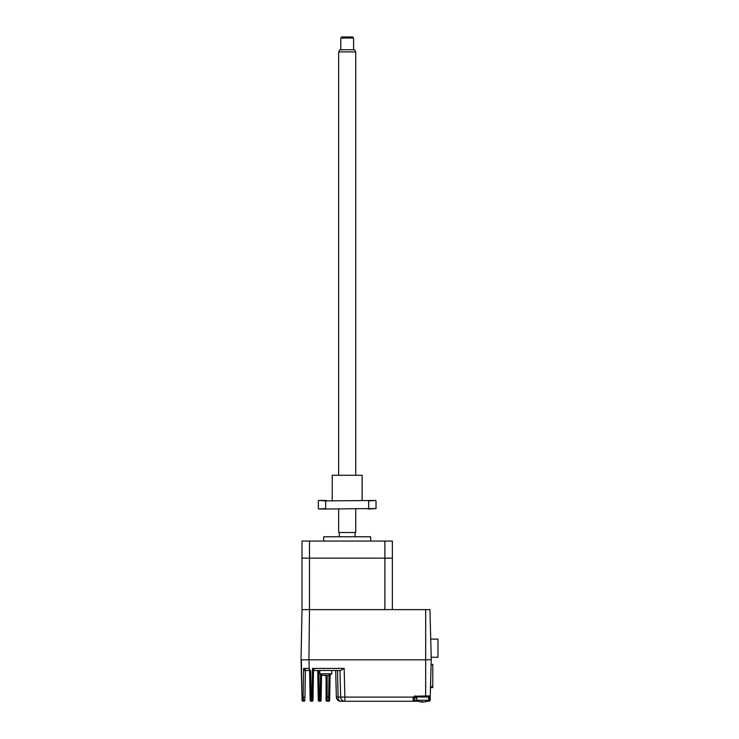 <?xml version="1.0" encoding="UTF-8"?>
<svg xmlns="http://www.w3.org/2000/svg" width="739" height="739" viewBox="0 0 739 739"><rect width="100%" height="100%" fill="white"/><g stroke="black" fill="none" stroke-linecap="round" stroke-linejoin="round"><path stroke-width="1.11" d="M432.795 664.426L431.105 664.389L432.795 664.426L432.795 686.854L430.514 686.854M430.652 681.432L430.652 686.854L430.652 681.432M432.795 681.82L432.795 677.118M430.495 687.584L432.795 687.584L432.795 671.354M431.207 657.257L437.968 657.257L437.968 639.106L430.735 639.106M429.959 609.62L309.484 609.62L308.939 659.825L431.271 659.825L429.959 609.62M392.363 609.62L392.363 558.148L309.484 558.148L309.484 541.059L302.011 541.059L302.011 558.148L309.484 558.148L302.011 558.148L302.011 609.62L309.484 609.62L309.484 558.148L384.89 558.148L384.89 609.62L302.011 609.62L301.032 659.825L308.939 659.825M370.682 541.059L370.682 536.782L323.691 536.782L323.691 541.059M339.284 536.782L339.284 532.514L355.089 532.514L355.089 536.782M384.89 558.148L384.89 541.059L392.363 541.059L392.363 558.148L384.89 558.148M309.484 541.059L384.89 541.059M303.535 700.969L303.812 701.256A1.072 1.072 0 0 0 304.874 700.212L305.373 671.548L304.93 697.089L303.11 697.099L303.609 668.425L306.343 670.504L308.56 670.504L306.343 670.504A1.072 1.016 -90 0 0 305.327 671.529L303.609 668.425L309.133 668.425L309.881 669.802L308.967 670.162L309.881 669.802L309.133 668.425L309.041 659.825L425.692 659.825L425.692 609.62M321.557 674.753L321.114 700.212A1.072 1.072 0 0 1 320.042 701.256L320.098 696.988L318.195 697.006L317.752 671.548A1.072 1.072 0 0 0 316.68 670.504M330.102 674.716L329.659 700.212A1.072 1.072 0 0 1 328.587 701.256L327.155 701.256A1.072 1.072 0 0 1 326.084 700.193L326.084 675.529L326.869 675.529A10.66 10.337 -90 0 0 328.495 675.187A10.364 2.208 59.2 0 0 328.809 675.187A10.66 10.337 90 0 1 328.393 675.307A10.679 10.679 0 0 0 331.765 673.792L319.802 673.792L319.802 670.504L318.814 670.504L318.814 671.566L317.752 671.548M318.195 697.006L318.25 700.212A1.072 1.072 0 0 0 319.313 701.256L318.814 671.566L319.802 671.566M319.313 701.256L320.042 701.256M416.694 700.193L414.136 700.193A1.072 1.072 0 0 1 413.064 701.256L413.304 697.099L413.064 698.41L414.136 698.059L413.304 697.099L415.198 695.944L415.198 696.988L429.211 696.988L429.156 698.059L430.218 698.087L430.274 695.944L430.163 700.221L428.657 700.193M428.657 698.059L429.156 698.059L429.1 701.256A1.072 1.072 0 0 0 430.163 700.221A1.072 1.072 0 0 1 429.1 701.256L426.865 701.256M418.496 701.256L413.064 701.256A1.072 1.072 0 0 0 414.136 700.193L414.256 697.561L415.198 696.988A1.072 1.072 0 0 0 414.136 698.059A1.072 1.072 0 0 1 415.198 696.988M413.064 701.256L344.928 701.256A4.268 4.268 0 0 1 340.661 697.099L339.968 670.504L340.661 697.099L338.102 697.099A4.268 2.54 90 0 0 340.642 701.256A4.268 4.268 0 0 1 336.365 697.099L335.672 670.504L336.365 697.099L338.102 697.099L337.529 670.504L331.765 670.504L331.765 673.792M413.304 697.099L340.661 697.099M310.528 670.698L309.881 669.802L310.694 671.03L309.623 671.04A1.072 0.97 -1 0 0 308.967 670.162L308.56 670.504A1.072 1.072 0 0 1 309.632 671.548L310.131 700.212A1.072 1.072 0 0 0 311.202 701.256L311.147 697.099L311.978 697.099L311.923 701.256A1.072 1.072 0 0 0 312.994 700.212L313.493 671.391L313.05 697.089L311.978 697.099L312.477 668.425L314.565 670.393A1.072 1.016 1 0 0 313.493 671.391L312.477 668.425L344.18 668.425L344.928 701.256L340.642 701.256A4.268 4.268 0 0 1 336.365 697.099M339.968 670.504L337.529 670.504L338.102 697.099M344.18 668.425L340.568 670.504L314.565 670.504A1.072 1.072 0 0 0 313.493 671.548A1.072 1.072 0 0 1 314.565 670.504M303.147 698.651L303.202 699.38M303.295 700.045L303.406 700.572M303.156 701.256L303.812 701.256L303.11 697.099L302.316 697.099L303.156 701.256A1.072 1.072 0 0 1 302.085 700.221L301.032 659.825L302.085 700.221M304.616 669.423L303.609 668.425M311.202 701.256L311.923 701.256M431.225 659.825L430.274 695.944A1.072 1.072 0 0 1 429.211 696.988M431.253 658.809L431.28 657.682L431.253 658.809M425.664 696.988L425.664 695.944L414.089 696.258M329.714 697.006L328.643 696.988L328.587 701.256M325.483 675.197L325.483 675.529A10.66 2.623 -90 0 0 325.788 675.307A10.66 2.623 -90 0 1 325.483 675.529L324.698 675.529M319.802 673.792A10.679 10.679 0 0 0 323.183 675.307A10.66 10.337 -90 0 1 322.767 675.187A10.66 10.337 -90 0 0 324.384 675.529L324.846 675.529A10.66 2.623 -90 0 1 324.439 675.187A10.364 8.702 -23.1 0 0 325.058 675.206A10.364 8.702 -23.1 0 0 325.677 675.187A10.66 2.623 90 0 0 326.093 675.529M323.183 675.307A10.66 10.337 -90 0 0 324.384 675.529L324.846 675.529M327.183 675.483L326.721 675.529M328.393 675.307A10.66 10.337 90 0 1 327.183 675.529M422.375 701.69L422.375 702.022A10.66 2.623 -90 0 0 422.68 701.791A10.66 2.623 -90 0 1 422.375 702.022L421.59 702.022M419.66 701.68A10.66 10.337 -90 0 0 421.276 702.022L421.738 702.022A10.66 2.623 -90 0 1 421.332 701.68A10.364 8.702 -23.1 0 0 421.951 701.699A10.364 8.702 -23.1 0 0 422.569 701.68A10.66 2.623 90 0 0 422.985 702.022L423.761 702.022A10.66 10.337 -90 0 0 425.378 701.68A10.364 2.208 59.2 0 0 425.701 701.68A10.66 10.337 90 0 1 424.075 702.022L423.613 702.022M420.075 701.791A10.679 10.679 0 0 1 416.694 700.286L428.657 700.286L428.657 696.988M424.075 701.976L424.075 702.022A10.66 10.337 90 0 0 425.285 701.791A10.679 10.679 0 0 0 428.657 700.286M353.593 38.022L340.781 38.022L341.852 36.95L352.531 36.95L353.593 38.022L353.593 49.762M340.781 38.022L340.781 49.762M355.736 51.906L338.647 51.906L339.875 49.762L354.498 49.762L355.736 51.906L355.736 474.835M355.736 509.014L355.736 532.514L338.647 532.514L338.647 509.014M338.647 51.906L338.647 474.835M332.236 475.269L362.138 475.269L332.236 475.269L332.236 500.469M368.678 508.589L326.268 509.014L325.696 508.589L325.696 500.903L375.597 500.469L368.678 500.903L368.678 508.589L376.022 508.589L376.022 500.903M368.105 500.469L368.678 500.903M376.022 508.589L368.105 509.014M325.696 500.903L318.777 500.469L326.268 500.469M326.268 509.014L318.777 509.014L325.696 508.589M321.169 697.006L320.098 696.988L320.495 674.227M302.002 697.099L301.346 659.825M310.694 671.03L311.147 697.099L310.075 697.089M430.274 695.944L425.664 695.944L425.664 659.825M414.136 698.059L416.694 698.059M329.021 675.123L328.643 696.988L326.084 696.988M327.155 701.256L327.155 675.538M416.694 700.286L416.694 696.988M362.138 475.269L362.138 500.469M318.352 500.903L318.352 508.589"/></g></svg>

